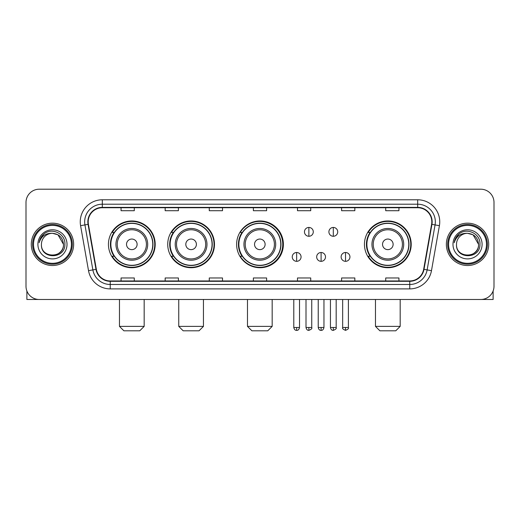 <?xml version="1.0" encoding="UTF-8"?>
<svg xmlns="http://www.w3.org/2000/svg" width="520" height="520" viewBox="0 0 520 520"><rect width="100%" height="100%" fill="white"/><g stroke="black" fill="none" stroke-linecap="round" stroke-linejoin="round"><path stroke-width="0.78" d="M364.449 244.342A23.381 23.381 0 0 0 387.829 267.722A23.381 23.381 0 0 0 411.209 244.342A23.381 23.381 0 0 0 387.829 220.961A23.381 23.381 0 0 0 364.449 244.342M236.619 244.342A23.381 23.381 0 0 0 260 267.722A23.381 23.381 0 0 0 283.381 244.342A23.381 23.381 0 0 0 260 220.961A23.381 23.381 0 0 0 236.619 244.342M167.726 244.342A23.381 23.381 0 0 0 191.1 267.722A23.381 23.381 0 0 0 214.481 244.342A23.381 23.381 0 0 0 191.1 220.961A23.381 23.381 0 0 0 167.726 244.342M108.44 244.342A23.381 23.381 0 0 0 131.82 267.722A23.381 23.381 0 0 0 155.194 244.342A23.381 23.381 0 0 0 131.82 220.961A23.381 23.381 0 0 0 108.44 244.342M114.049 256.25A21.391 21.391 0 0 1 114.049 232.433M173.329 256.25A21.391 21.391 0 0 1 173.329 232.433M242.053 256.25A21.391 21.391 0 0 1 242.053 232.433M370.058 256.25A21.391 21.391 0 0 1 370.058 232.433M26 202.436L26 286.247A13.234 13.234 0 0 0 39.234 299.481L480.766 299.481A13.234 13.234 0 0 0 494 286.247L494 202.436A13.234 13.234 0 0 0 480.766 189.202L39.234 189.202A13.234 13.234 0 0 0 26 202.436L26 286.247M31.291 244.342A21.171 21.171 0 0 0 52.468 265.512A21.171 21.171 0 0 0 73.639 244.342A21.171 21.171 0 0 0 52.468 223.171A21.171 21.171 0 0 0 31.291 244.342A21.171 21.171 0 0 0 52.468 265.512A21.171 21.171 0 0 0 73.639 244.342A21.171 21.171 0 0 0 52.468 223.171A21.171 21.171 0 0 0 31.291 244.342M446.362 244.342A21.171 21.171 0 0 0 467.532 265.512A21.171 21.171 0 0 0 488.709 244.342A21.171 21.171 0 0 0 467.532 223.171A21.171 21.171 0 0 0 446.362 244.342A21.171 21.171 0 0 0 467.532 265.512A21.171 21.171 0 0 0 488.709 244.342A21.171 21.171 0 0 0 467.532 223.171A21.171 21.171 0 0 0 446.362 244.342M88.192 221.845A14.118 14.118 0 0 1 102.31 207.733L417.69 207.733A14.118 14.118 0 0 1 431.594 224.296L423.657 269.288A14.118 14.118 0 0 1 409.76 280.95L110.24 280.95A14.118 14.118 0 0 1 96.343 269.288L88.406 224.296A14.118 14.118 0 0 1 88.192 221.845M87.841 221.845A14.469 14.469 0 0 0 88.062 224.361L95.992 269.347A14.469 14.469 0 0 0 110.24 281.307L409.76 281.307A14.469 14.469 0 0 0 424.008 269.347L431.938 224.361A14.469 14.469 0 0 0 417.69 207.376L102.31 207.376A14.469 14.469 0 0 0 87.841 221.845M80.587 225.674A22.055 22.055 0 0 1 102.31 199.791L417.69 199.791A22.055 22.055 0 0 1 439.413 225.674L431.476 270.667A22.055 22.055 0 0 1 409.76 288.892L110.24 288.892A22.055 22.055 0 0 1 88.523 270.667L80.587 225.674L84.935 224.906A17.641 17.641 0 0 1 102.31 204.204L417.69 204.204A17.641 17.641 0 0 1 435.065 224.906L427.135 269.9A17.641 17.641 0 0 1 409.76 284.479L110.24 284.479A17.641 17.641 0 0 1 92.866 269.9L84.935 224.906A17.641 17.641 0 0 1 84.663 221.845M480.766 189.202L39.234 189.202M39.234 299.481L480.766 299.481M494 286.247L494 202.436M424.008 269.347L427.135 269.9L435.065 224.906L439.413 225.674M253.383 207.733L253.383 210.717L266.617 210.717L266.617 207.733M209.274 207.733L209.274 210.717L222.508 210.717L222.508 207.733M165.165 207.733L165.165 210.717L178.399 210.717L178.399 207.733M121.056 207.733L121.056 210.717L134.29 210.717L134.29 207.733M297.492 207.733L297.492 210.717L310.726 210.717L310.726 207.733M341.601 207.733L341.601 210.717L354.835 210.717L354.835 207.733M385.71 207.733L385.71 210.717L398.944 210.717L398.944 207.733M266.617 280.95L266.617 277.966L253.383 277.966L253.383 280.95M222.508 280.95L222.508 277.966L209.274 277.966L209.274 280.95M178.399 280.95L178.399 277.966L165.165 277.966L165.165 280.95M134.29 280.95L134.29 277.966L121.056 277.966L121.056 280.95M310.726 280.95L310.726 277.966L297.492 277.966L297.492 280.95M354.835 280.95L354.835 277.966L341.601 277.966L341.601 280.95M398.944 280.95L398.944 277.966L385.71 277.966L385.71 280.95M26.884 290.999L26.884 299.481L78.052 299.481M71.435 244.342A18.967 18.967 0 0 0 52.468 225.375A18.967 18.967 0 0 0 33.501 244.342A18.967 18.967 0 0 0 52.468 263.308A18.967 18.967 0 0 0 71.435 244.342M72.312 244.342A19.851 19.851 0 0 0 52.468 224.49A19.851 19.851 0 0 0 32.617 244.342A19.851 19.851 0 0 0 52.468 264.192A19.851 19.851 0 0 0 72.312 244.342M63.492 244.342C62.836 237.64 59.163 233.968 52.468 233.311L57.98 234.793L63.492 244.342L57.98 234.793L52.468 233.311L57.98 234.793L63.492 244.342L57.98 234.793L52.468 233.311L57.98 234.793L63.492 244.342C64.168 258.57 40.762 258.57 41.438 244.342C40.456 259.649 65.403 259.305 64.883 244.342C65.702 233.838 51.941 227.162 44.011 233.928C41.242 236.236 39.624 239.174 39.149 242.736C41.23 236.171 45.669 233.025 52.468 233.311L57.98 234.793L63.492 244.342C64.168 258.57 40.762 258.57 41.438 244.342C40.762 258.57 64.168 258.57 63.492 244.342C64.168 258.57 40.762 258.57 41.438 244.342C40.762 258.57 64.168 258.57 63.492 244.342C64.168 258.57 40.762 258.57 41.438 244.342C40.762 258.57 64.168 258.57 63.492 244.342C64.168 258.57 40.762 258.57 41.438 244.342C40.762 258.57 64.168 258.57 63.492 244.342C64.168 258.57 40.762 258.57 41.438 244.342C40.762 258.57 64.168 258.57 63.492 244.342C64.168 258.57 40.762 258.57 41.438 244.342C40.762 258.57 64.168 258.57 63.492 244.342C64.168 258.57 40.762 258.57 41.438 244.342A11.03 11.03 0 0 1 52.468 233.311L57.98 234.793L63.492 244.342C63.934 252.902 52.93 258.589 46.215 253.422M37.908 244.342A14.554 14.554 0 0 0 52.468 258.895A14.554 14.554 0 0 0 67.022 244.342A14.554 14.554 0 0 0 52.468 229.788A14.554 14.554 0 0 0 37.908 244.342M44.005 233.928L40.755 237.796M40.553 238.173L40.846 237.64L40.553 238.173M139.756 330.798L123.877 330.798L119.47 326.385L144.17 326.385L139.756 330.798M137.111 244.342A5.291 5.291 0 0 0 131.82 239.05A5.291 5.291 0 0 0 126.523 244.342A5.291 5.291 0 0 0 131.82 249.633A5.291 5.291 0 0 0 137.111 244.342M147.7 244.342A15.88 15.88 0 0 0 131.82 228.462A15.88 15.88 0 0 0 115.941 244.342A15.88 15.88 0 0 0 131.82 260.221A15.88 15.88 0 0 0 147.7 244.342A15.88 15.88 0 0 1 131.82 260.221A15.88 15.88 0 0 1 115.941 244.342M152.769 244.342A20.95 20.95 0 0 0 131.82 223.392A20.95 20.95 0 0 0 110.864 244.342A20.95 20.95 0 0 0 131.82 265.291A20.95 20.95 0 0 0 152.769 244.342M154.752 244.342A22.939 22.939 0 0 1 112.216 256.25L114.341 256.25A21.151 21.151 0 0 0 145.808 260.202A21.151 21.151 0 0 0 145.808 228.482A21.151 21.151 0 0 0 114.341 232.433L112.216 232.433A22.939 22.939 0 0 1 154.752 244.342M199.043 330.798L183.164 330.798L178.75 326.385L203.45 326.385L199.043 330.798M196.397 244.342A5.291 5.291 0 0 0 191.1 239.05A5.291 5.291 0 0 0 185.809 244.342A5.291 5.291 0 0 0 191.1 249.633A5.291 5.291 0 0 0 196.397 244.342M206.98 244.342A15.88 15.88 0 0 0 191.1 228.462A15.88 15.88 0 0 0 175.221 244.342A15.88 15.88 0 0 0 191.1 260.221A15.88 15.88 0 0 0 206.98 244.342A15.88 15.88 0 0 1 191.1 260.221A15.88 15.88 0 0 1 175.221 244.342M212.056 244.342A20.95 20.95 0 0 0 191.1 223.392A20.95 20.95 0 0 0 170.15 244.342A20.95 20.95 0 0 0 191.1 265.291A20.95 20.95 0 0 0 212.056 244.342M214.039 244.342A22.939 22.939 0 0 1 171.496 256.25L173.622 256.25A21.151 21.151 0 0 0 205.094 260.202A21.151 21.151 0 0 0 205.094 228.482A21.151 21.151 0 0 0 173.622 232.433L171.496 232.433A22.939 22.939 0 0 1 214.039 244.342M267.761 330.798L251.882 330.798L247.475 326.385L272.175 326.385L267.761 330.798M265.115 244.342A5.291 5.291 0 0 0 259.825 239.05A5.291 5.291 0 0 0 254.534 244.342A5.291 5.291 0 0 0 259.825 249.633A5.291 5.291 0 0 0 265.115 244.342M275.704 244.342A15.88 15.88 0 0 0 259.825 228.462A15.88 15.88 0 0 0 243.945 244.342A15.88 15.88 0 0 0 259.825 260.221A15.88 15.88 0 0 0 275.704 244.342A15.88 15.88 0 0 1 259.825 260.221A15.88 15.88 0 0 1 243.945 244.342M280.774 244.342A20.95 20.95 0 0 0 259.825 223.392A20.95 20.95 0 0 0 238.869 244.342A20.95 20.95 0 0 0 259.825 265.291A20.95 20.95 0 0 0 280.774 244.342M282.763 244.342A22.939 22.939 0 0 1 240.221 256.25L242.346 256.25A21.151 21.151 0 0 0 273.819 260.202A21.151 21.151 0 0 0 273.819 228.482A21.151 21.151 0 0 0 242.346 232.433L240.221 232.433A22.939 22.939 0 0 1 282.763 244.342M395.766 330.798L379.886 330.798L375.479 326.385L400.179 326.385L395.766 330.798M393.12 244.342A5.291 5.291 0 0 0 387.829 239.05A5.291 5.291 0 0 0 382.538 244.342A5.291 5.291 0 0 0 387.829 249.633A5.291 5.291 0 0 0 393.12 244.342M403.709 244.342A15.88 15.88 0 0 0 387.829 228.462A15.88 15.88 0 0 0 371.95 244.342A15.88 15.88 0 0 0 387.829 260.221A15.88 15.88 0 0 0 403.709 244.342A15.88 15.88 0 0 1 387.829 260.221A15.88 15.88 0 0 1 371.95 244.342M408.779 244.342A20.95 20.95 0 0 0 387.829 223.392A20.95 20.95 0 0 0 366.88 244.342A20.95 20.95 0 0 0 387.829 265.291A20.95 20.95 0 0 0 408.779 244.342M410.768 244.342A22.939 22.939 0 0 1 368.225 256.25L370.351 256.25A21.151 21.151 0 0 0 401.824 260.202A21.151 21.151 0 0 0 401.824 228.482A21.151 21.151 0 0 0 370.351 232.433L368.225 232.433A22.939 22.939 0 0 1 410.768 244.342M308.874 227.448A4.413 4.413 0 0 0 304.46 231.855A4.413 4.413 0 0 0 308.874 236.269A4.413 4.413 0 0 0 313.287 231.855A4.413 4.413 0 0 0 308.874 227.448L308.874 236.269A4.413 4.413 0 0 0 313.287 231.855A4.413 4.413 0 0 0 308.874 227.448M333.307 227.448A4.413 4.413 0 0 0 328.9 231.855A4.413 4.413 0 0 0 333.307 236.269A4.413 4.413 0 0 0 337.721 231.855A4.413 4.413 0 0 0 333.307 227.448L333.307 236.269A4.413 4.413 0 0 0 337.721 231.855A4.413 4.413 0 0 0 333.307 227.448M296.654 252.499A4.413 4.413 0 0 0 292.247 256.913A4.413 4.413 0 0 0 296.654 261.326A4.413 4.413 0 0 0 301.067 256.913A4.413 4.413 0 0 0 296.654 252.499L296.654 261.326A4.413 4.413 0 0 0 301.067 256.913A4.413 4.413 0 0 0 296.654 252.499M321.094 252.499A4.413 4.413 0 0 0 316.68 256.913A4.413 4.413 0 0 0 321.094 261.326A4.413 4.413 0 0 0 325.5 256.913A4.413 4.413 0 0 0 321.094 252.499L321.094 261.326A4.413 4.413 0 0 0 325.5 256.913A4.413 4.413 0 0 0 321.094 252.499M345.527 252.499A4.413 4.413 0 0 0 341.12 256.913A4.413 4.413 0 0 0 345.527 261.326A4.413 4.413 0 0 0 349.941 256.913A4.413 4.413 0 0 0 345.527 252.499L345.527 261.326A4.413 4.413 0 0 0 349.941 256.913A4.413 4.413 0 0 0 345.527 252.499M493.116 290.999L493.116 299.481L441.948 299.481M486.499 244.342A18.967 18.967 0 0 0 467.532 225.375A18.967 18.967 0 0 0 448.565 244.342A18.967 18.967 0 0 0 467.532 263.308A18.967 18.967 0 0 0 486.499 244.342M487.383 244.342A19.851 19.851 0 0 0 467.532 224.49A19.851 19.851 0 0 0 447.688 244.342A19.851 19.851 0 0 0 467.532 264.192A19.851 19.851 0 0 0 487.383 244.342M456.508 244.342A11.03 11.03 0 0 1 467.532 233.311L473.05 234.793L478.562 244.342L473.05 234.793L467.532 233.311L473.05 234.793L478.562 244.342L473.05 234.793L467.532 233.311L473.05 234.793L478.562 244.342L473.05 234.793L467.532 233.311L473.05 234.793L478.562 244.342C479.238 258.57 455.832 258.57 456.508 244.342C455.526 259.649 480.474 259.305 479.954 244.342C480.772 233.838 467.012 227.162 459.082 233.928C456.313 236.236 454.695 239.174 454.214 242.736C456.293 236.171 460.733 233.025 467.532 233.311L473.05 234.793L478.562 244.342C479.238 258.57 455.832 258.57 456.508 244.342C455.832 258.57 479.238 258.57 478.562 244.342C479.238 258.57 455.832 258.57 456.508 244.342C455.832 258.57 479.238 258.57 478.562 244.342C479.238 258.57 455.832 258.57 456.508 244.342C455.832 258.57 479.238 258.57 478.562 244.342C479.238 258.57 455.832 258.57 456.508 244.342C455.832 258.57 479.238 258.57 478.562 244.342C479.238 258.57 455.832 258.57 456.508 244.342C455.832 258.57 479.238 258.57 478.562 244.342C479.005 252.902 467.994 258.589 461.279 253.422M467.532 233.311C474.234 233.968 477.906 237.64 478.562 244.342M452.978 244.342A14.554 14.554 0 0 0 467.532 258.895A14.554 14.554 0 0 0 482.092 244.342A14.554 14.554 0 0 0 467.532 229.788A14.554 14.554 0 0 0 452.978 244.342M459.075 233.928L455.825 237.796M455.624 238.173L455.916 237.64L455.624 238.173M417.69 199.791L417.69 207.376M84.935 224.906L88.062 224.361M110.24 288.892L110.24 281.307M409.76 281.307L409.76 288.892M88.523 270.667L95.992 269.347M431.938 224.361L435.065 224.906M102.31 199.791L102.31 207.376M427.135 269.9L431.476 270.667M146.406 244.342A14.586 14.586 0 0 0 131.82 229.756A14.586 14.586 0 0 0 117.234 244.342A14.586 14.586 0 0 0 131.82 258.928A14.586 14.586 0 0 0 146.406 244.342M205.686 244.342A14.586 14.586 0 0 0 191.1 229.756A14.586 14.586 0 0 0 176.514 244.342A14.586 14.586 0 0 0 191.1 258.928A14.586 14.586 0 0 0 205.686 244.342M274.411 244.342A14.586 14.586 0 0 0 259.825 229.756A14.586 14.586 0 0 0 245.239 244.342A14.586 14.586 0 0 0 259.825 258.928A14.586 14.586 0 0 0 274.411 244.342M402.415 244.342A14.586 14.586 0 0 0 387.829 229.756A14.586 14.586 0 0 0 373.243 244.342A14.586 14.586 0 0 0 387.829 258.928A14.586 14.586 0 0 0 402.415 244.342M308.874 327.49L306.007 327.49C306.507 329.531 307.463 330.486 308.874 330.356L308.874 327.49L311.74 327.49L311.74 299.481M333.307 327.49L330.44 327.49C330.941 329.531 331.897 330.486 333.307 330.356L333.307 327.49L336.18 327.49L336.18 299.481M296.654 327.49L293.787 327.49C294.288 329.531 295.243 330.486 296.654 330.356L296.654 327.49L299.52 327.49L299.52 299.481M321.094 327.49L318.227 327.49C318.728 329.531 319.683 330.486 321.094 330.356L321.094 327.49L323.96 327.49L323.96 299.481M345.527 327.49L342.661 327.49C342.082 328.406 343.038 329.361 345.527 330.356L345.527 327.49L348.394 327.49L348.394 299.481M144.17 299.481L144.17 326.385M119.47 299.481L119.47 326.385M203.45 299.481L203.45 326.385M178.75 299.481L178.75 326.385M272.175 299.481L272.175 326.385M247.475 299.481L247.475 326.385M400.179 299.481L400.179 326.385M375.479 299.481L375.479 326.385M306.007 327.49L306.007 299.481M311.74 327.49C312.325 328.406 311.37 329.361 308.874 330.356M330.44 327.49L330.44 299.481M336.18 327.49C336.759 328.406 335.803 329.361 333.307 330.356M293.787 327.49L293.787 299.481M299.52 327.49C299.019 329.531 298.064 330.486 296.654 330.356M318.227 327.49L318.227 299.481M323.96 327.49C323.459 329.531 322.504 330.486 321.094 330.356M342.661 327.49L342.661 299.481M348.394 327.49C348.978 328.406 348.023 329.361 345.527 330.356"/></g></svg>
